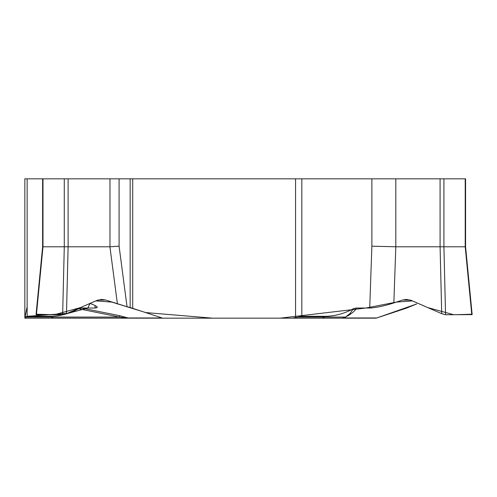 <?xml version="1.0" encoding="UTF-8"?>
<svg xmlns="http://www.w3.org/2000/svg" width="497" height="497" viewBox="0 0 497 497"><rect width="100%" height="100%" fill="white"/><g stroke="black" fill="none" stroke-linecap="round" stroke-linejoin="round"><path stroke-width="0.75" d="M376.689 317.993L416.679 303.965L406.13 308.246L376.757 317.968A5.138 4.448 -90 0 1 375.527 318.167L292.335 318.167L301.834 316.297L325.243 316.297C334.798 316.179 344.16 313.663 353.33 308.755L356.306 308.034L369.712 308.034L371.874 246.189L371.874 178.827L119.087 178.827L119.087 246.189L127.039 306.736L130.146 307.506L130.146 178.827M130.146 307.506L162.084 317.968A5.138 4.448 -90 0 0 163.314 318.167L24.85 318.167L24.85 178.827L24.85 308.246M292.335 318.167L163.314 318.167M371.874 178.827L465.577 178.827L465.577 246.785M443.914 178.827L443.914 246.785L465.211 246.785L465.211 178.827M371.874 246.189L395.817 246.785L440.087 246.785L440.081 178.827M472.15 314.607L445.56 314.744L443.914 246.785L440.087 246.785L441.709 313.688L411.354 300.443L406.434 299.411L402.415 300.07L393.848 302.94C384.1 306.009 376.055 307.711 369.712 308.034M465.54 246.717L465.211 246.785L471.796 314.744M68.114 178.827L68.114 246.785L109.974 246.785L109.974 178.827L24.85 178.827M24.85 317.819L25.13 317.08L27.142 316.297L50.551 316.297C60.106 316.179 69.468 313.663 78.638 308.755L81.614 308.034L119.348 315.62L128.791 318.167L119.584 317.08L78.638 308.755M293.354 318.167L24.85 318.167L27.385 316.297L67.909 313.365L87.926 308.034L89.926 303.462C94.734 305.164 97.207 306.469 97.35 307.376L95.02 308.034L81.614 308.034M42.99 178.827L42.99 246.785L64.287 246.785L64.287 178.827M127.039 306.736L105.786 300.07L101.767 299.411L96.847 300.443L66.486 313.688L62.641 314.744L36.405 314.744L42.99 246.785L42.661 246.717M66.486 313.688L68.108 246.785L64.287 246.785L62.641 314.744M109.974 246.785L119.087 246.189M109.974 178.827L119.087 178.827M445.56 314.744L441.709 313.688M346.856 316.011A8.424 7.685 -122 0 1 348.204 315.62L345.62 316.98M325.243 316.297L324.379 317.08L345.49 317.08L350.006 313.514L353.33 308.755M36.405 314.744L36.051 314.607M127.089 317.968A8.424 6.088 112.3 0 1 128.195 317.968L162.084 317.968M50.551 316.297L51.415 317.08L119.584 317.08A8.424 1.311 102.7 0 0 119.348 315.62M36.455 314.234L54.428 314.744L80.545 307.556L95.784 300.896L111.85 302.101L145.814 312.582L212.623 318.167L280.109 318.173L365.904 308.034L396.351 302.101L412.417 300.89L427.656 307.556L453.773 314.744L471.746 314.234M375.57 318.167L246.363 318.167M96.225 307.966L95.026 307.904M83.397 308.034L83.676 309.637M27.142 306.711L24.85 317.968M301.834 178.827L301.834 316.297M295.566 317.819L295.566 178.827M132.711 308.246L132.711 178.827M395.817 178.827L395.817 246.785L393.848 302.94M27.142 178.827L27.142 316.297M95.02 308.034L95.107 305.568M343.744 317.968L376.757 317.968M410.404 300.07L402.415 300.07M356.306 308.034C355.709 310.078 353.007 312.613 348.204 315.62M298.088 317.08L324.379 317.08A5.138 4.448 -90 0 1 321.64 318.167M117.422 303.965L109.918 246.785M105.786 300.07L97.791 300.07M25.13 317.08L51.415 317.08A5.138 4.448 -90 0 0 54.154 318.167M42.624 178.827L42.624 246.785M472.125 314.328L465.571 246.717M345.49 317.08L342.327 318.167M36.076 314.328L42.63 246.717"/></g></svg>
